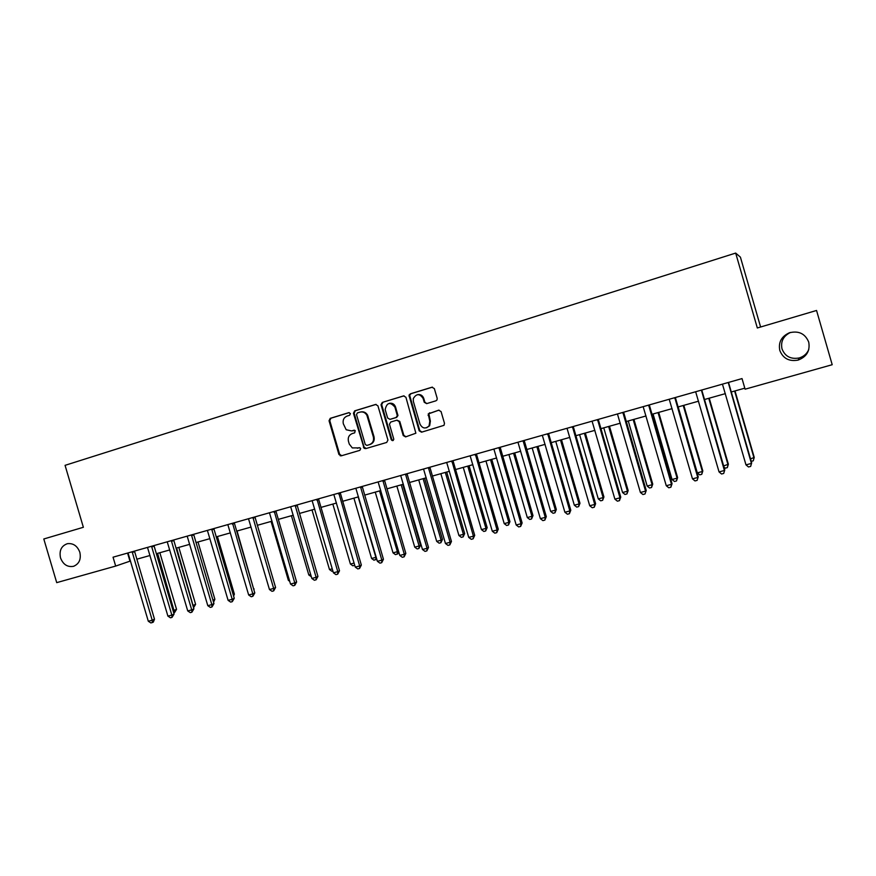 <?xml version="1.0" encoding="UTF-8"?>
<svg xmlns="http://www.w3.org/2000/svg" width="876" height="876" viewBox="0 0 876 876"><rect width="100%" height="100%" fill="white"/><g stroke="black" fill="none" stroke-linecap="round" stroke-linejoin="round"><path stroke-width="1.31" d="M350.422 413.603L348.801 412.662L330.23 418.345L329.048 420.743L338.924 454.469L341.224 455.838L359.839 450.352L360.693 448.665L360.124 447.888L352.305 447.921L349.272 444.066L348.44 441.252C347.706 437.507 348.998 434.934 352.294 433.554L354.714 432.832L355.196 430.532L351.517 430.915L346.184 429.744L343.315 423.765C342.593 420.009 343.874 417.436 347.159 416.034L349.579 415.301L350.422 413.603M779.804 350.455C783.045 358.503 789.156 361.711 798.135 360.091C806.719 356.773 810.256 350.783 808.723 342.111C805.164 333.625 798.704 330.515 789.364 332.792C781.436 336.417 778.249 342.297 779.804 350.455M790.47 332.442C783.352 335.979 780.527 341.454 781.994 348.878C785.049 356.455 790.798 359.488 799.251 357.955C803.785 356.554 806.971 353.74 808.789 349.502M60.51 557.859C63.105 564.516 67.441 567.33 73.507 566.323C79.158 563.947 81.26 559.271 79.836 552.285C77.395 545.912 73.255 543.043 67.419 543.678C61.375 545.825 59.064 550.555 60.51 557.859M435.909 400.825L437.025 399.916L437.19 398.339L434.343 388.583L431.945 387.225L410.351 393.828L409.026 395.383L419.177 430.806L421.553 432.186L444.001 425.342L444.493 423.338L441.055 411.567L438.646 410.187L428.244 413.888L429.787 421.257L429.076 425.878C425.451 429.141 422.429 428.572 419.998 424.159L413.363 401.427L413.264 398.646C416.374 393.444 419.659 393.379 423.13 398.46L424.236 402.259L426.634 403.628L435.909 400.825M115.676 566.071L56.721 582.639L43.8 538.981L83.362 527.286L65.065 465.342L735.676 253.076L757.324 327.974L816.552 310.465L832.2 364.712L745.093 389.196L742.027 378.585L113.048 557.191L115.676 566.071L130.524 560.979M377.917 405.818L375.585 404.46L354.66 410.866L353.444 413.297L364.131 448.326L365.708 448.621L386.699 442.446L387.937 440.059L377.917 405.818M382.286 402.412L403.54 395.908L405.916 397.266L415.87 433.215L405.577 436.894L403.212 435.514L399.138 421.586L396.773 420.217L390.751 422.024L389.459 424.192L393.795 439.204C393.247 440.935 392.382 441.088 391.233 439.664L381.016 404.756L382.286 402.412L404.066 395.832M760.609 327.011L740.417 257.15L735.676 253.076M136.798 559.216L150.026 555.494M156.289 553.731L169.758 549.942M176.021 548.179L189.731 544.325M195.983 542.562L209.933 538.641M216.175 536.879L230.388 532.882M236.619 531.13L251.094 527.056M257.314 525.315L272.053 521.165M278.261 519.413L293.263 515.197M299.461 513.456L314.747 509.153M320.923 507.412L336.483 503.043M342.658 501.302L358.503 496.845M364.657 495.115L380.797 490.571M386.94 488.852L403.376 484.22M409.497 482.501L426.251 477.792M432.35 476.073L449.41 471.277M455.498 469.558L472.876 464.674M478.942 462.966L496.637 457.984M502.682 456.286L520.716 451.217M526.739 449.519L545.124 444.351M551.124 442.665L569.838 437.398M575.817 435.711L594.892 430.346M600.848 428.671L620.285 423.207M626.209 421.542L646.028 415.969M651.919 414.304L672.111 408.632M677.98 406.979L698.555 401.186M704.403 399.544L725.372 393.642M731.175 392.01L744.797 388.178M127.567 553.063L129.955 561.133M354.265 430.138L352.218 430.751M359.259 447.669L357.331 448.238M349.228 412.607L330.953 418.202L329.77 420.6L339.636 454.283L341.739 455.684M376.1 404.384L355.349 410.735L354.145 413.154L364.066 447.078L366.19 448.479M357.375 412.914L356.521 414.622L365.259 444.45L366.88 445.413L369.453 444.647C372.782 443.267 374.085 440.694 373.351 436.916L366.88 415.246C365.204 412.508 362.894 411.468 359.937 412.136L357.375 412.914M360.835 411.939C363.715 411.402 365.949 412.454 367.559 415.115L374.019 436.752C374.753 440.519 373.45 443.092 370.121 444.471L366.88 445.413M397.003 420.162L399.774 421.433L403.836 435.35L406.004 436.763M382.943 402.292L381.673 404.624L391.868 439.489L393.16 440.497M394.912 407.132C390.149 401.613 386.907 402.402 385.166 409.497L387.619 417.994L389.973 419.363L395.996 417.545L397.321 415.706L394.912 407.132L395.547 407.001C394.408 404.088 392.371 402.861 389.448 403.31M395.547 407.001L397.956 415.563L396.631 417.403L390.619 419.21M417.611 394.627C420.557 394.189 422.593 395.437 423.732 398.339L424.838 402.139L426.787 403.584M426.557 427.795L429.667 425.725L430.379 421.104L429.787 421.257M439.018 410.11L428.835 413.746L430.379 421.104M432.47 387.137L410.964 393.718L409.65 395.273L419.779 430.642L421.958 432.065M173.087 610.66L176.547 609.357L159.848 552.723M176.547 609.357L174.565 612.554L157.614 553.358M174.565 612.554L173.7 612.773M132.145 551.76L152.205 620.219L148.307 621.237L128.016 552.931M134.499 551.092L154.494 619.201L152.205 620.219L152.402 622.518L150.847 622.924L148.307 621.237M154.494 619.201L153.322 622.102L152.402 622.518M192.895 605.447L195.611 604.341L178.824 547.39M195.611 604.341L193.651 607.55L176.634 548.004M212.945 600.169L214.883 599.272L198.009 541.992M214.883 599.272L213.547 602.217M233.191 594.695L234.385 594.147L217.423 536.528M234.385 594.147L233.618 596.118M152.106 546.098L151.756 546.942L171.849 615.083L167.907 616.113L147.507 547.401M153.979 545.562L174.083 614.065L171.849 615.083L172.024 617.394L170.448 617.81L167.907 616.113M174.083 614.065L172.024 617.394M171.86 540.481L171.532 541.324L191.724 609.882L187.738 610.922L167.228 541.806M173.689 539.966L193.903 608.886L191.724 609.882L191.877 612.215L190.278 612.642L187.738 610.922M193.903 608.886L191.877 612.215M191.45 534.918L211.839 604.615L207.798 605.677L187.179 536.134M193.64 534.305L213.963 603.63L211.839 604.615L211.959 606.98L210.339 607.397L207.798 605.677M213.963 603.63L211.959 606.98M253.69 589.154L237.057 531.009M254.106 588.957L253.832 589.658M207.393 530.418L228.11 600.356L232.195 599.293L234.264 598.319L213.832 528.567M211.696 529.17L232.195 599.293L232.282 601.67L230.651 602.097L228.11 600.356M234.264 598.319L232.282 601.67M250.952 527.1L268.308 585.628M271.067 521.439L288.368 580.35L289.365 580.098M289.715 581.303L288.368 580.35M291.412 515.723L308.812 574.985L310.673 574.492M311.319 576.693L308.812 574.985M311.998 509.931L329.485 569.542L332.245 568.82M332.891 571.032L331.927 571.294L329.485 569.542M332.836 504.072L350.422 564.045L354.09 563.082M354.725 565.261L352.853 565.808L350.422 564.045M354.572 564.713L354.539 565.359M227.837 524.615L248.664 594.979L252.803 593.895L254.806 592.942L234.264 522.764M232.578 523.246L252.803 593.895L252.857 596.304L251.204 596.742L248.664 594.979M254.806 592.942L252.857 596.304M252.934 517.464L273.651 588.442L269.458 589.537L248.51 518.723M254.938 516.895L275.59 587.5L273.651 588.442L273.684 590.873L272.009 591.311L269.458 589.537M275.59 587.5L273.684 590.873M274.287 511.398L294.763 582.923L290.514 584.029L269.447 512.778M275.874 510.949L296.635 581.992L294.763 582.923L294.752 585.376L293.066 585.814L290.514 584.029M296.635 581.992L294.752 585.376M290.657 506.777L311.834 578.456L316.126 577.328L317.944 576.408L297.063 504.937M295.179 505.474L316.126 577.328L316.094 579.803L314.375 580.251L311.834 578.456M317.944 576.408L316.094 579.803M312.119 500.678L333.417 572.805L337.764 571.667L339.505 570.769L318.514 498.849M317.035 499.265L337.764 571.667L337.698 574.163L335.957 574.623L333.417 572.805M339.505 570.769L337.698 574.163M353.915 498.137L371.599 558.483L375.859 557.355L358.164 496.944M376.636 558.724L374.041 560.246L371.599 558.483M375.738 559.808L376.187 557.191M338.815 493.079L359.664 565.94L355.262 567.09L333.833 494.491M340.227 492.673L361.339 565.053L359.664 565.94L359.565 568.458L357.802 568.918L355.262 567.09M361.339 565.053L359.565 568.458M375.256 492.137L393.028 552.844L397.354 551.705L379.56 490.921M398.635 551.486L397.792 553.851L395.47 554.628L393.028 552.844M397.2 554.179L397.354 551.705L398.514 551.081M360.54 486.914L381.848 560.136L377.392 561.297L355.842 488.25M362.215 486.432L383.447 559.26L381.848 560.136L381.706 562.688L379.932 563.148L377.392 561.297M383.447 559.26L381.706 562.688M396.861 486.06L414.731 547.139L419.1 545.989L420.524 545.2L402.741 484.406M420.524 545.2L418.914 548.486L419.1 545.989L401.208 484.833M418.914 548.486L417.162 548.945L414.731 547.139M382.889 480.563L404.307 554.256L399.785 555.439L378.114 481.92M384.487 480.114L405.829 553.402L404.307 554.256L404.132 556.829L402.325 557.3L399.785 555.439M405.829 553.402L404.132 556.829M395.164 407.077L394.353 405.577M418.717 479.906L436.686 541.368L441.11 540.207L442.468 539.43L424.586 478.252M442.468 539.43L440.891 542.726L441.11 540.207L423.13 478.668M440.891 542.726L439.128 543.186L436.686 541.368M393.204 403.891L393.291 404.559M394.233 404.723L394.386 405.906M405.511 474.146L427.05 548.31L422.473 549.504L400.682 475.515M407.033 473.708L428.506 547.467L427.05 548.31L426.842 550.905L425.013 551.387L422.473 549.504M428.506 547.467L426.842 550.905M440.858 473.675L458.925 535.521L463.404 534.349L464.674 533.583L446.705 472.033M464.674 533.583L463.152 536.889L463.404 534.349L445.315 472.427M463.152 536.889L461.356 537.36L458.925 535.521M423.546 469.043L445.457 543.492L450.089 542.277L451.458 541.456L429.875 467.226M428.419 467.631L450.089 542.277L449.837 544.905L447.986 545.387L445.457 543.492M409.278 394.682L409.442 395.317M451.458 541.456L449.837 544.905M463.262 467.379L481.428 529.608L485.961 528.414L487.165 527.67L469.087 465.736M487.165 527.67L485.676 530.976L485.961 528.414L467.773 466.109M485.676 530.976L483.859 531.458L481.428 529.608M446.694 462.473L468.726 537.404L473.412 536.178L474.715 535.367L453.001 460.656M451.885 460.973L473.412 536.178L473.139 538.828L471.266 539.32L468.726 537.404M474.715 535.367L473.139 538.828M485.95 460.995L504.215 523.618L508.814 522.403L509.941 521.68L491.764 459.363M509.941 521.68L508.485 524.998L508.814 522.403L490.516 459.714M508.485 524.998L506.646 525.48L504.215 523.618M508.923 454.535L527.297 517.552L531.94 516.325L532.991 515.614L514.716 452.903M532.991 515.614L531.579 518.942L531.94 516.325L513.555 453.231M531.579 518.942L529.728 519.435L527.297 517.552M532.181 447.986L550.654 511.409L555.373 510.171L556.337 509.482L537.963 446.366M556.337 509.482L554.968 512.81L555.373 510.171L536.879 446.672M554.968 512.81L553.085 513.303L550.654 511.409M555.745 441.362L574.327 505.189L579.091 503.93L579.978 503.262L561.494 439.741M579.978 503.262L578.653 506.602L579.091 503.93L560.498 440.026M578.653 506.602L576.747 507.105L574.327 505.189M579.605 434.649L598.286 498.882L603.115 497.612L603.925 496.966L585.332 433.04M603.925 496.966L602.644 500.316L603.115 497.612L584.412 433.291M602.644 500.316L600.706 500.82L598.286 498.882M603.772 427.849L622.562 492.509L627.457 491.217L628.169 490.582L609.477 426.251M628.169 490.582L626.942 493.944L627.457 491.217L608.645 426.481M626.942 493.944L624.982 494.458L622.562 492.509M628.256 420.962L647.156 486.038L652.105 484.735L652.74 484.121L633.939 419.363M652.74 484.121L651.547 487.494L652.105 484.735L633.184 419.571M651.547 487.494L649.565 488.009L647.156 486.038M653.058 413.987L672.056 479.49L677.082 478.176L677.619 477.584L658.708 412.399M677.619 477.584L676.48 480.957L677.082 478.176L658.051 412.585M676.48 480.957L674.476 481.482L672.056 479.49M678.177 406.924L697.296 472.854L702.388 471.518L702.826 470.949L683.806 405.336M702.826 470.949L701.742 474.332L702.388 471.518L683.247 405.5M701.742 474.332L699.705 474.858L697.296 472.854M470.138 455.816L492.301 531.239L497.053 529.991L498.269 529.203L476.435 453.998M475.383 454.305L497.053 529.991L496.736 532.674L494.83 533.166L492.301 531.239M498.269 529.203L496.736 532.674M493.889 449.07L516.183 524.987L520.99 523.728L522.129 522.961L500.163 447.264M498.959 447.603L520.99 523.728L520.64 526.432L518.712 526.936L516.183 524.987M522.129 522.961L520.64 526.432M517.957 442.238L540.372 518.658L545.255 517.377L546.295 516.632L524.209 440.431M523.092 440.759L545.255 517.377L544.85 520.114L542.901 520.618L540.372 518.658M546.295 516.632L544.85 520.114M547.73 433.762L569.827 510.949L564.889 512.241L542.321 435.295M548.573 433.521L570.791 510.226L569.827 510.949L569.389 513.708L567.418 514.223L564.889 512.241M570.791 510.226L569.389 513.708M572.488 426.732L594.738 504.434L589.723 505.748L567.024 428.276M573.254 426.513L595.603 503.722L594.738 504.434L594.257 507.226L592.253 507.741L589.723 505.748M595.603 503.722L594.257 507.226M592.077 421.192L614.897 499.156L619.978 497.831L620.745 497.141L598.275 419.407M597.574 419.604L619.978 497.831L619.452 500.645L617.416 501.181L614.897 499.156M620.745 497.141L619.452 500.645M622.869 412.421L645.557 491.14L640.411 492.476L617.438 413.965M623.624 412.213L646.236 490.472L644.988 493.987L642.929 494.524L640.411 492.476M646.236 490.472L644.988 493.987M643.17 406.683L666.264 485.72L671.476 484.351L672.056 483.716L649.313 404.909M648.656 405.095L671.476 484.351L670.863 487.231L668.782 487.779L666.264 485.72M672.056 483.716L670.863 487.231M674.805 397.671L697.767 477.475L692.478 478.854L669.22 399.259M675.363 397.518L698.238 476.862L697.099 480.387L694.986 480.935L692.478 478.854M698.238 476.862L697.099 480.387M723.631 465.933L728.372 464.236L709.242 398.186M728.372 464.236L727.332 467.62L728.022 464.784L708.772 398.317M727.332 467.62L725.273 468.156L723.948 467.05M701.391 390.127L724.408 470.5L719.043 471.901L695.653 391.758M701.764 390.017L724.78 469.908L723.696 473.445L721.55 474.004L719.043 471.901M724.78 469.908L723.696 473.445M750.524 458.871L754.247 457.425L735.008 390.937M754.247 457.425L753.261 460.82L754.006 457.951L734.635 391.035M753.261 460.82L751.247 461.345M728.241 382.505L751.422 463.437L745.98 464.86L722.448 384.148M728.525 382.418L751.685 462.867L750.655 466.415L748.487 466.974L745.98 464.86M751.685 462.867L750.655 466.415M339.636 454.283L338.924 454.469M329.77 420.6L329.048 420.743M330.953 418.202L330.23 418.345M364.066 447.078L363.387 447.264M354.145 413.154L353.444 413.297M355.349 410.735L354.66 410.866M370.121 444.471L369.453 444.647M374.019 436.752L373.351 436.916M368.051 416.33L367.373 416.472M403.836 435.35L403.212 435.514M399.774 421.433L399.138 421.586M391.868 439.489L391.233 439.664M381.706 404.745L381.049 404.865M396.631 417.403L395.996 417.545M397.879 414.961L397.244 415.093M424.838 402.139L424.236 402.259M423.732 398.339L423.13 398.46M428.682 415.29L428.09 415.432M429.952 412.826L429.36 412.968M419.779 430.642L419.177 430.806M409.705 396.193L409.092 396.302M410.964 393.718L410.351 393.828M132.221 552.482L134.576 551.694M151.756 546.942L154.066 546.164M171.532 541.324L173.776 540.569M191.526 535.652L193.727 534.908M211.773 529.903L213.908 529.181M232.271 524.1L234.341 523.388M253.011 518.209L255.025 517.519M274.002 512.252L275.951 511.573M295.256 506.219L297.139 505.561M316.773 500.119L318.59 499.473M338.563 493.933L340.315 493.308M360.627 487.68L362.303 487.078M382.965 481.34L384.575 480.76M405.588 474.923L407.121 474.354M428.495 468.419L429.952 467.872M451.709 461.838L453.089 461.313M475.219 455.17L476.511 454.666M499.035 448.402L500.251 447.932M523.158 441.559L524.297 441.11M547.61 434.627L548.65 434.189M572.378 427.597L573.342 427.192M597.487 420.469L598.352 420.086M622.935 413.253L623.701 412.892M648.722 405.938L649.401 405.61M674.87 398.514L675.44 398.219M799.251 357.955L798.135 360.091M74.055 566.137L73.507 566.323M789.922 332.606L789.364 332.792M340.95 455.63L340.249 455.827M364.81 448.14L364.131 448.326M367.559 415.115L366.88 415.246M397.956 415.563L397.321 415.706M381.673 404.624L381.016 404.756M429.667 425.725L429.076 425.878M428.835 413.746L428.244 413.888M409.65 395.273L409.026 395.383"/></g></svg>

